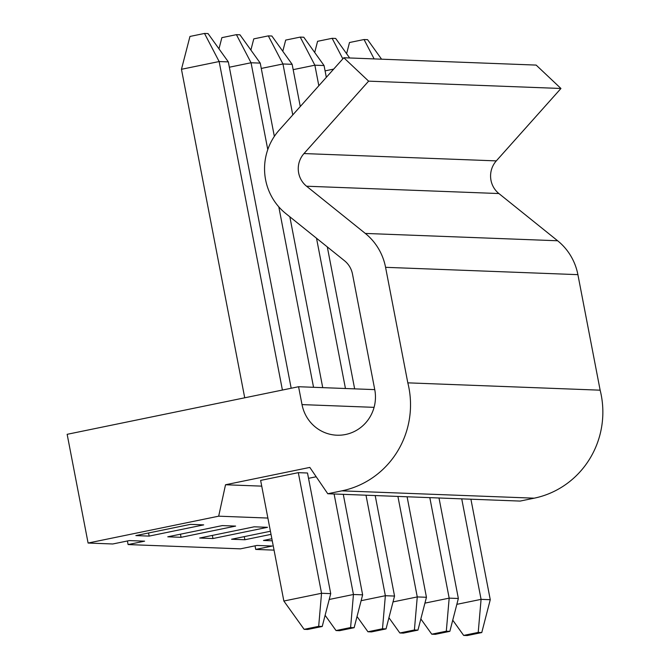 <?xml version="1.0" encoding="UTF-8"?>
<svg xmlns="http://www.w3.org/2000/svg" width="669" height="669" viewBox="0 0 669 669"><rect width="100%" height="100%" fill="white"/><g stroke="black" fill="none" stroke-linecap="round" stroke-linejoin="round"><path stroke-width="1" d="M478.218 632.422L463.667 635.416L467.213 635.55L481.764 632.556L478.218 632.422L481.078 599.357L490.26 599.708L470.909 499.199M346.601 53.696L349.494 42.523L364.045 39.53L367.59 39.663L381.573 59.19M461.727 498.848L481.078 599.357L456.843 604.341M374.138 58.905L364.045 39.53M452.746 620.171L463.667 635.416M481.764 632.556L490.26 599.708M446.307 631.21L431.764 634.195L435.31 634.337L449.852 631.344L446.307 631.21L449.175 598.145L458.357 598.487L439.006 497.987M314.698 52.483L317.591 41.302L332.133 38.317L335.679 38.451L349.67 57.977M429.816 497.636L449.175 598.145L424.932 603.129M342.837 58.847L332.133 38.317M333.689 69.099L325.084 70.872M420.843 618.95L431.764 634.195M449.852 631.344L458.357 598.487M414.404 629.989L399.853 632.983L403.399 633.117L417.949 630.123L414.404 629.989L417.264 596.924L426.446 597.275L407.095 496.766M282.786 51.262L285.68 40.09L300.23 37.096L303.776 37.23L324.055 65.537L326.33 77.345M324.055 65.537L314.865 65.194L318.829 85.741M397.913 496.423L417.264 596.924L393.029 601.908M293.173 69.651L314.865 65.194L300.23 37.096M388.932 617.738L399.853 632.983M417.949 630.123L426.446 597.275M382.492 628.776L367.95 631.77L371.496 631.904L386.038 628.91L382.492 628.776L385.361 595.711L394.543 596.062L375.192 495.553M250.883 50.05L253.777 38.877L268.319 35.883L271.865 36.017L292.144 64.324L300.272 106.522M327.308 246.92L354.645 388.856M292.144 64.324L282.962 63.973L292.771 114.926M316.521 238.248L345.455 388.505M366.002 495.202L385.361 595.711L361.126 600.695M261.27 68.439L282.962 63.973L268.319 35.883M357.029 616.517L367.95 631.77M386.038 628.91L394.543 596.062M350.589 627.555L336.039 630.549L339.584 630.683L354.135 627.698L350.589 627.555L353.449 594.49L362.64 594.841L343.281 494.341M218.98 48.829L221.865 37.656L236.416 34.663L239.962 34.805L260.241 63.112L274.349 136.376M289.836 216.798L322.734 387.644M260.241 63.112L251.059 62.761L267.776 149.588M278.806 206.855L313.552 387.292M334.099 493.99L353.449 594.49L329.215 599.474M229.358 67.218L251.059 62.761L236.416 34.663M325.117 615.304L336.039 630.549M354.135 627.698L362.64 594.841M318.678 626.343L304.136 629.337L307.681 629.47L322.224 626.477L318.678 626.343L321.546 593.278L330.729 593.629L307.506 473.008L298.315 472.657L321.546 593.278L283.857 601.03L304.136 629.337M228.33 61.891L219.148 61.54L181.458 69.292L189.963 36.444L204.505 33.45L208.051 33.584L228.33 61.891L291.182 388.246M204.505 33.45L219.148 61.54L282.41 390.044M322.224 626.477L330.729 593.629M181.458 69.292L244.72 397.796M298.315 472.657L260.626 480.409L283.857 601.03M365.307 233.431L306.561 186.216A22.311 21.701 92.2 0 1 303.985 153.561L368.619 81.15L343.816 57.751L279.174 130.154A56.965 55.402 -87.8 0 0 285.772 213.528L344.51 260.743A22.595 21.977 92.2 0 1 352.504 274.123L374.757 389.642A38.116 37.071 92.2 0 1 336.933 435.21A38.116 37.071 92.2 0 1 302.02 404.603L298.575 386.724L67.151 434.315L88.091 543.036L218.679 516.184L225.52 484.757L309.822 467.414L327.777 493.747L341.867 490.845A87.597 85.197 -87.8 0 0 407.814 382.844L385.57 267.324A57.241 55.669 -87.8 0 0 365.307 233.431L557.628 240.765L498.89 193.542A22.311 21.701 92.2 0 1 496.306 160.886L560.948 88.484L368.619 81.15M327.777 493.747L520.106 501.081L534.197 498.179A87.597 85.197 -87.8 0 0 600.143 390.178L577.899 274.65A57.241 55.669 -87.8 0 0 557.628 240.765M374.749 389.626L298.575 386.724M274.056 550.127L255.725 549.425L272.25 546.029L256.946 545.444L240.414 548.848L128.097 544.566L144.621 541.162L129.318 540.585L112.785 543.981L88.091 543.036M560.948 88.484L536.145 65.085L343.816 57.751M267.876 518.057L218.679 516.184M261.73 486.137L225.52 484.757M600.143 390.178L407.814 382.844M271.857 538.737L263.486 540.46L272.258 540.795M270.418 531.253L231.583 539.239L244.871 539.749L271.02 534.372M244.277 536.63L244.871 539.749M199.671 538.027L212.968 538.528L267.516 527.314L254.22 526.804L199.671 538.027M212.366 535.417L212.968 538.528M308.526 478.335L316.194 476.763M167.768 536.806L181.056 537.316L235.613 526.093L222.317 525.591L167.768 536.806M180.463 534.197L181.056 537.316M135.857 535.593L149.154 536.103L203.702 524.881L190.406 524.371L135.857 535.593M148.551 532.984L149.154 536.103M255.725 549.425L255.031 545.837M128.097 544.566L127.403 540.978M498.89 193.542L306.561 186.216M496.306 160.886L303.985 153.561M577.899 274.65L385.57 267.324M374.08 407.346L302.02 404.603M534.197 498.179L341.867 490.845"/></g></svg>

